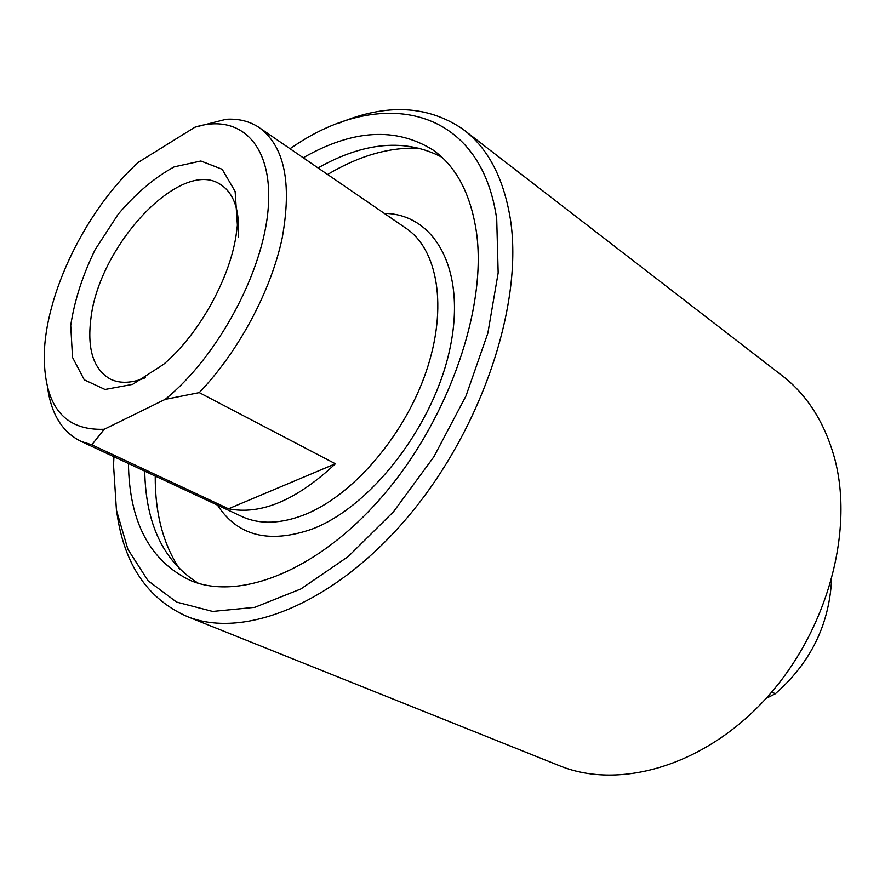 <?xml version="1.0" encoding="UTF-8"?>
<svg xmlns="http://www.w3.org/2000/svg" width="885" height="885" viewBox="0 0 885 885"><rect width="100%" height="100%" fill="white"/><g stroke="black" fill="none" stroke-linecap="round" stroke-linejoin="round"><path stroke-width="1.33" d="M198.306 583.259C163.581 561.566 145.726 524.185 144.731 471.13M318.036 167.929C364.266 141.865 405.54 138.281 441.847 157.187M303.223 157.762C352.761 129.453 396.082 126.898 433.185 150.118C456.262 166.524 470.687 193.87 476.451 232.18C487.038 306.564 449.978 416.293 385.384 492.812C320.835 569.531 240.797 601.579 190.618 580.571C149.963 561.123 129.243 522.106 128.447 463.519M155.229 476.03C155.03 513.355 163.26 544.507 179.92 569.486M420.652 148.337C390.672 146.656 359.653 155.373 327.594 174.489M465.864 131.489L780.382 374.3C806.279 393.593 824.333 421.514 834.533 458.076C854.445 531.42 827.055 631.901 765.802 698.73C704.593 765.724 620.241 789.929 560.548 766.167L557.992 765.138M290.014 148.702L293.566 146.357C380.959 86.785 480.754 105.78 496.717 219.06L498.166 272.912L487.856 333.158L466.008 395.916L433.849 456.826L393.626 511.607L348.236 556.543L300.911 588.945L254.803 607.331L212.643 611.447L176.58 602.088L148.06 580.748L127.916 549.397L116.444 510.214L113.557 465.366L113.933 456.737M116.864 512.603C124.11 564.464 147.662 599.156 187.531 616.679C244.857 639.667 336.123 602.962 409.401 515.092C482.734 427.466 523.632 302.393 510.324 218.772C503.421 177.155 487.447 147.164 462.39 128.812C427.466 105.37 386.546 103.39 339.641 122.871M771.786 691.948L775.304 693.785L766.1 698.409M831.568 579.929C829.09 625.131 810.339 663.075 775.304 693.785M199.258 392.619C238.552 351.666 271.009 291.032 282.215 237.921C292.183 182.398 284.317 145.483 258.63 127.163C249.238 121.156 238.397 118.524 226.129 119.287L194.888 127.219C239.581 112.904 273.244 144.122 268.232 207.986C263.575 271.562 217.743 356.92 165.141 399.389L199.258 392.619L335.371 463.773C296.508 500.213 260.887 515.214 228.507 508.786L91.83 444.801L104.242 429.269C64.749 430.763 44.748 406.735 44.25 357.219C44.361 294.937 85.922 209.767 138.436 162.243L194.888 127.219M47.547 387.276C51.219 414.28 62.437 432.334 81.221 441.449L91.83 444.801M145.383 377.729C131.732 383.271 120.094 383.747 110.492 379.189C93.6 369.587 87.062 349.509 90.856 318.932C98.677 245.776 180.717 157.618 220.431 184.434C234.16 193.262 240.089 210.94 238.22 237.457M237.401 225.232L235.133 191.448L222.201 169.289L200.862 161.015L174.19 166.867C154.842 177.365 136.179 193.14 118.192 214.214L95.071 249.758C82.504 275.644 74.384 300.9 70.723 325.536L72.526 357.385L84.263 379.82L105.027 389.477L132.606 384.367L163.526 364.388C198.284 335.039 229.115 280.368 236.018 235.93L237.401 225.232M104.242 429.269L165.141 399.389M335.371 463.773L228.507 508.786M260.478 128.436L405.319 227.821C437.732 248.641 448.164 307.029 426.238 371.379C404.467 435.685 352.849 495.589 304.628 514.683C280.799 523.931 260.09 524.639 242.49 516.818L240.886 516.066M217.5 505.136C237.556 536.022 269.14 543.987 312.25 529.031C371.788 506.364 434.745 424.435 450.31 346.82C466.351 269.073 434.391 213.86 384.267 213.385M433.185 150.118L436.161 152.342M187.531 616.679L560.548 766.167M240.93 516.088L81.221 441.449M221.538 185.142L220.431 184.434"/></g></svg>
